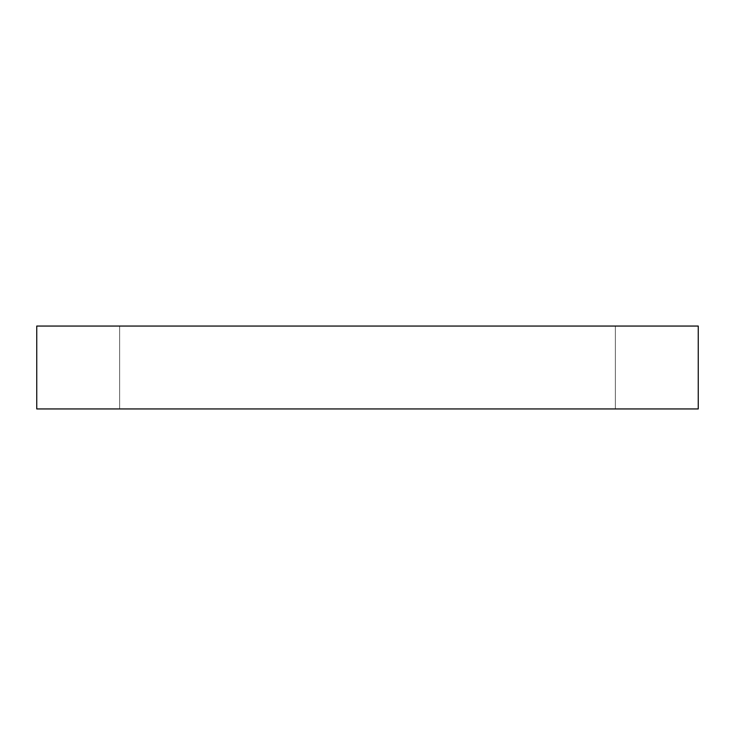 <?xml version="1.0" encoding="UTF-8"?>
<svg xmlns="http://www.w3.org/2000/svg" width="735" height="735" viewBox="0 0 735 735"><rect width="100%" height="100%" fill="white"/><g stroke="black" fill="none" stroke-linecap="round" stroke-linejoin="round"><path stroke-width="0.55" stroke-dasharray="3.67 2.76" d="M36.75 326.055L36.75 408.945L36.75 326.055L119.649 326.055L119.649 408.945L36.75 408.945L119.649 408.945L119.649 326.055L119.649 408.945L119.649 326.055L36.75 326.055L36.75 408.945L36.75 326.055L36.75 408.945L36.75 326.055L698.25 326.055L698.25 408.945L36.75 408.945L698.25 408.945L698.25 326.055L698.25 408.945L698.25 326.055L615.351 326.055L615.351 408.945L698.25 408.945L615.351 408.945L615.351 326.055L615.351 408.945L615.351 326.055L698.25 326.055L698.25 408.945L698.25 326.055L36.75 326.055M698.25 408.945L615.351 408.945L698.25 408.945"/><path stroke-width="1.1" d="M36.75 408.945L36.75 326.055L36.75 408.945L698.25 408.945L698.25 326.055L698.25 408.945L36.75 408.945M698.25 326.055L36.75 326.055L698.25 326.055"/></g></svg>
